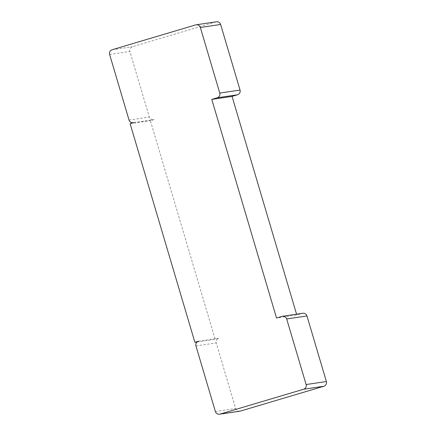 <?xml version="1.0" encoding="UTF-8"?>
<svg xmlns="http://www.w3.org/2000/svg" width="436" height="436" viewBox="0 0 436 436"><rect width="100%" height="100%" fill="white"/><g stroke="black" fill="none" stroke-linecap="round" stroke-linejoin="round"><path stroke-width="0.33" stroke-dasharray="2.18 1.64" d="M239.838 411.197A3.799 3.788 81.6 0 1 235.653 408.521L216.229 342.936A3.799 3.788 -98.4 0 1 218.774 338.216L215.15 339.295L150.393 120.685L154.022 119.606A3.799 3.788 81.6 0 1 149.314 117.044L129.884 51.459A3.799 3.788 -98.4 0 1 132.435 46.739L215.913 21.914A3.799 3.788 81.6 0 1 216.436 21.8M281.978 316.394L302.252 313.391L296.807 315.01L276.533 318.013M302.252 313.391A3.799 3.788 81.6 0 1 302.775 313.277M198.505 341.214L218.774 338.216M296.807 315.01L296.567 314.198M197.132 341.96L215.15 339.295M133.748 122.609L154.022 119.606M130.119 123.688L150.393 120.685M215.379 411.519L235.653 408.521M195.955 345.939L216.229 342.936M195.639 24.917L215.913 21.914M112.166 49.737L132.435 46.739M109.616 54.462L129.884 51.459M129.04 120.042L149.314 117.044M133.492 122.685L153.499 119.72"/><path stroke-width="0.65" d="M286.686 318.956L306.116 384.541A3.799 3.788 -98.4 0 1 303.565 389.261L220.087 414.086A3.799 3.788 81.6 0 1 215.379 411.519L195.955 345.939A3.799 3.788 -98.4 0 1 198.505 341.214L194.876 342.293L130.119 123.688L133.748 122.609A3.799 3.788 81.6 0 1 129.04 120.042L109.616 54.462A3.799 3.788 -98.4 0 1 112.166 49.737L195.639 24.917A3.799 3.788 81.6 0 1 200.347 27.479L220.621 24.481L240.045 90.061A3.799 3.788 -98.4 0 1 237.495 94.786L232.05 96.405L211.782 99.403L276.533 318.013L281.978 316.394A3.799 3.788 81.6 0 1 286.686 318.956L306.96 315.958L326.384 381.538A3.799 3.788 -98.4 0 1 323.834 386.263L240.361 411.083A3.799 3.788 81.6 0 1 239.838 411.197L219.564 414.2M282.501 316.28L302.775 313.277A3.799 3.788 81.6 0 1 306.96 315.958M296.567 314.198L232.05 96.405M211.782 99.403L217.226 97.784A3.799 3.788 -98.4 0 0 219.771 93.064L200.347 27.479M194.876 342.293L197.132 341.96M196.162 24.803L216.436 21.8A3.799 3.788 81.6 0 1 220.621 24.481M303.565 389.261L323.834 386.263M220.087 414.086L240.361 411.083M306.116 384.541L326.384 381.538M217.226 97.784L237.495 94.786M219.771 93.064L240.045 90.061"/></g></svg>
